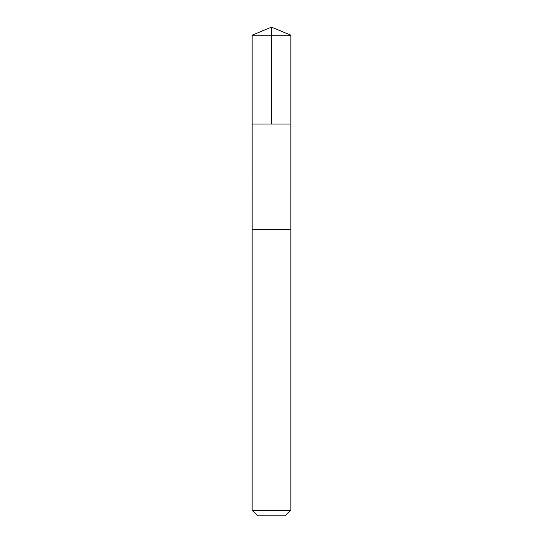 <?xml version="1.0" encoding="UTF-8"?>
<svg xmlns="http://www.w3.org/2000/svg" width="543" height="543" viewBox="0 0 543 543"><rect width="100%" height="100%" fill="white"/><g stroke="black" fill="none" stroke-linecap="round" stroke-linejoin="round"><path stroke-width="0.81" d="M252.122 124.048L290.878 124.048L290.878 35.18L252.122 35.18L252.122 124.048L290.878 124.048L290.872 229.37L252.128 229.37L252.122 124.048M254.755 229.37L252.122 229.37L252.122 510.257L290.878 510.257L290.878 229.37L254.755 229.37M290.878 510.257L285.285 515.85L257.715 515.85L252.122 510.257M271.5 124.048L271.5 27.15L252.122 35.18M271.5 27.15L290.878 35.18"/></g></svg>
